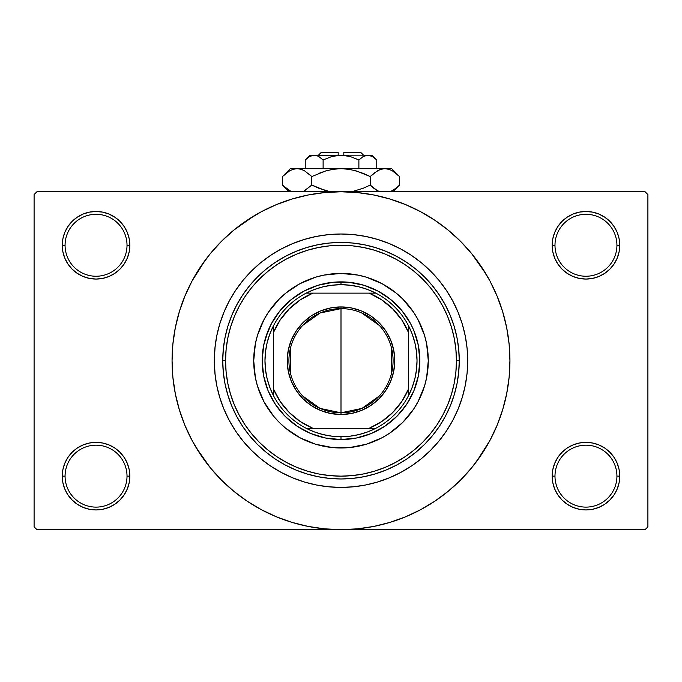 <?xml version="1.0" encoding="UTF-8"?>
<svg xmlns="http://www.w3.org/2000/svg" width="682" height="682" viewBox="0 0 682 682"><rect width="100%" height="100%" fill="white"/><g stroke="black" fill="none" stroke-linecap="round" stroke-linejoin="round"><path stroke-width="1.02" d="M616.929 476.147A30.971 30.971 0 0 0 585.957 445.176A30.971 30.971 0 0 0 554.986 476.147L552.173 476.147A33.785 33.785 0 0 1 585.957 442.362A33.785 33.785 0 0 1 619.742 476.147L616.929 476.147A30.971 30.971 0 0 1 585.957 507.118A30.971 30.971 0 0 1 554.986 476.147A30.971 30.971 0 0 1 585.957 445.176A30.971 30.971 0 0 1 616.929 476.147L619.742 476.147L619.094 469.557L617.176 463.223L614.047 457.375L609.844 452.26L604.729 448.057L598.89 444.937L592.547 443.01L585.957 442.362L579.368 443.01L573.025 444.937L567.185 448.057L562.062 452.26L557.867 457.375L554.739 463.223L552.821 469.557L552.173 476.147L552.821 482.737L554.739 489.079L557.867 494.919L562.062 500.042L567.185 504.245L573.025 507.365L579.368 509.284L585.957 509.94L592.547 509.284L598.89 507.365L604.729 504.245L609.844 500.042L614.047 494.919L617.176 489.079L619.094 482.737L619.742 476.147A33.785 33.785 0 0 1 585.957 509.94A33.785 33.785 0 0 1 552.173 476.147L554.986 476.147A30.971 30.971 0 0 0 585.957 507.118A30.971 30.971 0 0 0 616.929 476.147M127.014 476.147A30.971 30.971 0 0 0 96.043 445.176A30.971 30.971 0 0 0 65.071 476.147L62.258 476.147A33.785 33.785 0 0 1 96.043 442.362A33.785 33.785 0 0 1 129.827 476.147L127.014 476.147A30.971 30.971 0 0 1 96.043 507.118A30.971 30.971 0 0 1 65.071 476.147A30.971 30.971 0 0 1 96.043 445.176A30.971 30.971 0 0 1 127.014 476.147L129.827 476.147L129.179 469.557L127.261 463.223L124.133 457.375L119.938 452.26L114.815 448.057L108.975 444.937L102.632 443.01L96.043 442.362L89.453 443.01L83.11 444.937L77.271 448.057L72.156 452.26L67.953 457.375L64.824 463.223L62.906 469.557L62.258 476.147L62.906 482.737L64.824 489.079L67.953 494.919L72.156 500.042L77.271 504.245L83.11 507.365L89.453 509.284L96.043 509.94L102.632 509.284L108.975 507.365L114.815 504.245L119.938 500.042L124.133 494.919L127.261 489.079L129.179 482.737L129.827 476.147A33.785 33.785 0 0 1 96.043 509.94A33.785 33.785 0 0 1 62.258 476.147L65.071 476.147A30.971 30.971 0 0 0 96.043 507.118A30.971 30.971 0 0 0 127.014 476.147M127.014 245.273A30.971 30.971 0 0 0 96.043 214.301A30.971 30.971 0 0 0 65.071 245.273L62.258 245.273A33.785 33.785 0 0 1 96.043 211.48A33.785 33.785 0 0 1 129.827 245.273L127.014 245.273A30.971 30.971 0 0 1 96.043 276.244A30.971 30.971 0 0 1 65.071 245.273A30.971 30.971 0 0 1 96.043 214.301A30.971 30.971 0 0 1 127.014 245.273L129.827 245.273L129.179 238.674L127.261 232.34L124.133 226.501L119.938 221.377L114.815 217.174L108.975 214.054L102.632 212.128L96.043 211.48L89.453 212.128L83.11 214.054L77.271 217.174L72.156 221.377L67.953 226.501L64.824 232.34L62.906 238.674L62.258 245.273L62.906 251.863L64.824 258.197L67.953 264.045L72.156 269.16L77.271 273.363L83.11 276.483L89.453 278.409L96.043 279.057L102.632 278.409L108.975 276.483L114.815 273.363L119.938 269.16L124.133 264.045L127.261 258.197L129.179 251.863L129.827 245.273A33.785 33.785 0 0 1 96.043 279.057A33.785 33.785 0 0 1 62.258 245.273L65.071 245.273A30.971 30.971 0 0 0 96.043 276.244A30.971 30.971 0 0 0 127.014 245.273M616.929 245.273A30.971 30.971 0 0 0 585.957 214.301A30.971 30.971 0 0 0 554.986 245.273L552.173 245.273A33.785 33.785 0 0 1 585.957 211.48A33.785 33.785 0 0 1 619.742 245.273L616.929 245.273A30.971 30.971 0 0 1 585.957 276.244A30.971 30.971 0 0 1 554.986 245.273A30.971 30.971 0 0 1 585.957 214.301A30.971 30.971 0 0 1 616.929 245.273L619.742 245.273L619.094 238.674L617.176 232.34L614.047 226.501L609.844 221.377L604.729 217.174L598.89 214.054L592.547 212.128L585.957 211.48L579.368 212.128L573.025 214.054L567.185 217.174L562.062 221.377L557.867 226.501L554.739 232.34L552.821 238.674L552.173 245.273L552.821 251.863L554.739 258.197L557.867 264.045L562.062 269.16L567.185 273.363L573.025 276.483L579.368 278.409L585.957 279.057L592.547 278.409L598.89 276.483L604.729 273.363L609.844 269.16L614.047 264.045L617.176 258.197L619.094 251.863L619.742 245.273A33.785 33.785 0 0 1 585.957 279.057A33.785 33.785 0 0 1 552.173 245.273L554.986 245.273A30.971 30.971 0 0 0 585.957 276.244A30.971 30.971 0 0 0 616.929 245.273M215.086 346.635L214.301 360.71A126.699 126.699 0 0 1 341 234.011A126.699 126.699 0 0 1 467.699 360.71L467.093 373.131L465.269 385.424L462.243 397.487L458.057 409.2L452.737 420.436L446.352 431.101L438.944 441.092L430.589 450.299L421.382 458.654L411.391 466.062L400.726 472.447L389.49 477.767L377.777 481.952L365.723 484.979L353.421 486.803L341 487.408L328.579 486.803L316.278 484.979L304.223 481.952L292.51 477.767L281.274 472.447L270.609 466.062L260.618 458.654L251.411 450.299L243.056 441.092L235.648 431.101L229.263 420.436L223.943 409.2L219.757 397.487L216.731 385.424L214.907 373.131L214.301 360.71L214.907 348.289L216.731 335.987L219.757 323.933L223.943 312.22L229.263 300.984L235.648 290.319L243.056 280.328L251.411 271.121L260.618 262.766L270.609 255.358L281.274 248.964L292.51 243.653L304.223 239.467L316.278 236.441L328.579 234.617L341 234.011L353.421 234.617L365.723 236.441L377.777 239.467L389.49 243.653L400.726 248.964L411.391 255.358L421.382 262.766L430.589 271.121L438.944 280.328L446.352 290.319L452.737 300.984L458.057 312.22L462.243 323.933L465.269 335.987L467.093 348.289L467.699 360.71A126.699 126.699 0 0 1 341 487.408A126.699 126.699 0 0 1 214.301 360.71A126.699 126.699 0 0 1 341 234.011A126.699 126.699 0 0 1 467.699 360.71A126.699 126.699 0 0 1 341 487.408A126.699 126.699 0 0 1 214.301 360.71L215.086 374.785M476.692 461.347L489.991 440.342L497.076 425.355L502.66 409.746L506.692 393.667L509.122 377.265L509.94 360.71A168.94 168.94 0 0 1 341 529.641A168.94 168.94 0 0 1 172.06 360.71A168.94 168.94 0 0 1 341 191.77A168.94 168.94 0 0 1 509.94 360.71L509.122 344.154L506.692 327.752L502.66 311.665L497.076 296.056L489.991 281.069L481.466 266.85L471.586 253.534L460.452 241.258L448.168 230.124L434.852 220.243L425.466 214.404M467.699 360.752L467.093 348.289L465.269 335.987L462.243 323.933L458.057 312.22L452.737 300.984L446.352 290.319L438.944 280.328L430.589 271.121L421.382 262.766L411.391 255.358L400.726 248.964L389.49 243.653L377.777 239.467L365.723 236.441L353.421 234.617L341 234.011L328.579 234.617L316.278 236.441L304.223 239.467L292.51 243.653L281.274 248.964L270.609 255.358L260.618 262.766L251.411 271.121L243.056 280.328L235.648 290.319L229.263 300.984L223.943 312.22L219.757 323.933L216.731 335.987L214.907 348.289M196.101 447.562L210.414 467.878L221.548 480.162L233.832 491.296L247.148 501.176L261.368 509.701L276.355 516.786L291.964 522.369L308.042 526.402L324.444 528.831L341 529.641L645.087 529.641L647.9 526.828L647.9 194.592L647.9 526.828L645.087 529.641L36.913 529.641L34.1 526.828L34.1 194.592L36.913 191.77L341 191.77L36.913 191.77L34.1 194.592L34.1 526.828L36.913 529.641L341 529.641L357.556 528.831L373.958 526.402L390.036 522.369L405.645 516.786L420.632 509.701L434.852 501.176L448.168 491.296L460.452 480.162L471.586 467.878L481.466 454.562L487.306 445.176M645.087 191.77L341 191.77L645.087 191.77L647.9 194.592L645.087 191.77M427.853 505.609L434.852 501.176M485.899 273.857L471.586 253.534M254.147 215.81L233.832 230.124L221.548 241.258L210.414 253.534L200.534 266.85L194.694 276.244M205.308 260.072L192.009 281.069L184.924 296.056L179.34 311.665L175.308 327.752L172.878 344.154L172.06 360.71L172.878 377.265L175.308 393.667L179.34 409.746L184.924 425.355L192.009 440.342L200.534 454.562L210.414 467.878M247.148 501.176L256.534 507.007M562.062 221.377L557.867 226.501M554.739 258.197L555.634 260.166M127.261 232.34L124.133 226.501M102.632 212.128L96.043 211.48M108.975 276.483L110.586 275.767M119.938 269.16L124.133 264.045M127.261 463.223L126.366 461.254M119.938 500.042L124.133 494.919M573.025 444.937L571.414 445.653M562.062 452.26L557.867 457.375M554.739 489.079L557.867 494.919M579.368 509.284L585.957 509.94M434.852 220.243L420.632 211.718L405.645 204.634L390.036 199.05L373.958 195.018L357.556 192.588L341 191.77L324.444 192.588L308.042 195.018L291.964 199.05L276.355 204.634L261.368 211.718L247.148 220.243M417.981 401.843A87.287 87.287 0 0 0 428.287 360.71A87.287 87.287 0 0 1 341 447.989A87.287 87.287 0 0 1 253.713 360.71A87.287 87.287 0 0 0 264.019 401.843M299.867 437.691A87.287 87.287 0 0 0 382.133 437.691L366.336 444.238L349.559 447.571L332.441 447.571L315.664 444.238L299.858 437.691L285.63 428.177L279.279 422.431L273.533 416.08L264.019 401.851A87.287 87.287 0 0 0 273.473 416.02M273.584 416.148A87.287 87.287 0 0 0 285.562 428.125M285.69 428.236A87.287 87.287 0 0 0 299.841 437.682M382.159 437.682A87.287 87.287 0 0 0 396.31 428.236M396.438 428.125A87.287 87.287 0 0 0 408.416 416.148M408.527 416.02A87.287 87.287 0 0 0 417.972 401.868L413.573 409.2L402.721 422.431L389.49 433.283L382.142 437.691M222.741 360.71L225.563 360.71A115.437 115.437 0 0 1 341 245.273A115.437 115.437 0 0 1 456.437 360.71L459.259 360.71A118.259 118.259 0 0 0 341 242.451A118.259 118.259 0 0 0 222.741 360.71A118.259 118.259 0 0 1 341 242.451A118.259 118.259 0 0 1 459.259 360.71L458.688 372.304L456.983 383.778L454.161 395.04L450.256 405.961L445.295 416.455L439.327 426.412L432.414 435.73L424.622 444.332L416.02 452.123L406.702 459.037L396.745 465.005L386.251 469.966L375.33 473.871L364.069 476.692L352.594 478.397L341 478.96L329.406 478.397L317.931 476.692L306.67 473.871L295.749 469.966L285.255 465.005L275.298 459.037L265.98 452.123L257.378 444.332L249.586 435.73L242.673 426.412L236.705 416.455L231.744 405.961L227.839 395.04L225.017 383.778L223.312 372.304L222.741 360.71L223.312 349.116L225.017 337.641L227.839 326.38L231.744 315.459L236.705 304.965L242.673 295.008L249.586 285.69L257.378 277.088L265.98 269.296L275.298 262.382L285.255 256.415L295.749 251.453L306.67 247.549L317.931 244.727L329.406 243.022L341 242.451L352.594 243.022L364.069 244.727L375.33 247.549L386.251 251.453L396.745 256.415L406.702 262.382L416.02 269.296L424.622 277.088L432.414 285.69L439.327 295.008L445.295 304.965L450.256 315.459L454.161 326.38L456.983 337.641L458.688 349.116L459.259 360.71A118.259 118.259 0 0 1 341 478.96A118.259 118.259 0 0 1 222.741 360.71A118.259 118.259 0 0 0 341 478.96A118.259 118.259 0 0 0 459.259 360.71L456.437 360.71L455.883 349.397L454.221 338.187L451.467 327.198L447.656 316.533L442.806 306.295L436.983 296.576L430.24 287.472L422.627 279.083L414.23 271.47L405.134 264.727L395.415 258.904L385.177 254.054L374.512 250.243L363.523 247.489L352.313 245.827L341 245.273L329.687 245.827L318.477 247.489L307.488 250.243L296.823 254.054L286.585 258.904L276.866 264.727L267.77 271.47L259.373 279.083L251.76 287.472L245.017 296.576L239.194 306.295L234.344 316.533L230.533 327.198L227.779 338.187L226.117 349.397L225.563 360.71L226.117 372.022L227.779 383.233L230.533 394.222L234.344 404.886L239.194 415.125L245.017 424.843L251.76 433.94L259.373 442.337L267.77 449.941L276.866 456.693L286.585 462.515L296.823 467.358L307.488 471.177L318.477 473.93L329.687 475.593L341 476.147L352.313 475.593L363.523 473.93L374.512 471.177L385.177 467.358L395.415 462.515L405.134 456.693L414.23 449.941L422.627 442.337L430.24 433.94L436.983 424.843L442.806 415.125L447.656 404.886L451.467 394.222L454.221 383.233L455.883 372.022L456.437 360.71A115.437 115.437 0 0 1 341 476.147A115.437 115.437 0 0 1 225.563 360.71L222.741 360.71M214.907 373.131L216.731 385.424L219.757 397.487L223.943 409.2L229.263 420.436L235.648 431.101L243.056 441.092L251.411 450.299L260.618 458.654L270.609 466.062L281.274 472.447L292.51 477.767L304.223 481.952L316.278 484.979L328.579 486.803L341 487.408L353.421 486.803L365.723 484.979L377.777 481.952L389.49 477.767L400.726 472.447L411.391 466.062L421.382 458.654L430.589 450.299L438.944 441.092L446.352 431.101L452.737 420.436L458.057 409.2L462.243 397.487L465.269 385.424L467.093 373.131L467.699 360.71M265.554 337.82L271.47 323.549L280.055 310.694L290.984 299.765L303.84 291.18L318.119 285.264L333.276 282.254L348.724 282.254L363.881 285.264L378.16 291.18L391.016 299.765L401.945 310.694L410.53 323.549L413.838 330.54L418.322 345.331L419.839 360.71L418.322 376.089L413.838 390.88L406.549 404.511L396.745 416.455L384.801 426.259L371.17 433.547L356.379 438.032L341 439.549L325.621 438.032L310.83 433.547L297.199 426.259L285.255 416.455L275.451 404.511L268.162 390.88L263.678 376.089L262.161 360.71L263.678 345.331L268.162 330.54M264.019 401.851L257.472 386.046L255.392 377.734L253.713 360.71L255.392 343.677L257.472 335.373L264.019 319.568L268.427 312.22L279.279 298.989L285.63 293.234L299.858 283.729L315.664 277.182L323.976 275.102L341 273.422L358.024 275.102L366.336 277.182L382.142 283.729L396.37 293.234L402.721 298.989L413.573 312.22L417.981 319.568L424.528 335.373L426.608 343.677L428.287 360.71L426.608 377.734L424.528 386.046L417.981 401.851M402.721 298.989L396.37 293.234M374.401 280.072L366.336 277.182M279.279 298.989L273.533 305.34M260.362 327.309L257.472 335.373M279.279 422.431L285.63 428.177M307.599 441.348L315.664 444.238M402.721 422.431L408.467 416.08M421.638 394.111L424.528 386.046M416.446 383.591L413.838 390.88M318.119 436.148L310.83 433.547M363.881 285.264L371.17 287.872M273.473 305.4A87.287 87.287 0 0 0 253.713 360.71A87.287 87.287 0 0 1 341 273.422A87.287 87.287 0 0 1 428.287 360.71A87.287 87.287 0 0 0 408.527 305.4M408.416 305.272A87.287 87.287 0 0 0 396.438 293.294M396.31 293.183A87.287 87.287 0 0 0 382.159 283.738M382.133 283.721A87.287 87.287 0 0 0 299.867 283.721M299.841 283.738A87.287 87.287 0 0 0 285.69 293.183M285.562 293.294A87.287 87.287 0 0 0 273.584 305.272M379.345 395.961L361.937 408.407L341 412.798A52.088 52.088 0 0 0 393.088 360.71A52.088 52.088 0 0 0 341 308.622L341 306.934A53.776 53.776 0 0 1 394.776 360.71A53.776 53.776 0 0 1 341 414.486L341 308.622A52.088 52.088 0 0 1 393.088 360.71A52.088 52.088 0 0 1 341 412.798L320.063 408.407L302.655 395.961M361.426 312.791L379.345 325.45M391.4 347.556L391.4 373.864M273.422 395.534A76.017 76.017 0 0 1 273.422 325.885L269.774 334.146L267.122 342.79L265.52 351.69L264.983 360.71L265.52 369.729L267.122 378.629L269.774 387.274L273.422 395.534A76.017 76.017 0 0 0 306.175 428.287L314.436 431.936L323.08 434.587L331.981 436.19L341 436.727A76.017 76.017 0 0 1 306.175 428.287L375.825 428.287A76.017 76.017 0 0 1 341 436.727L350.019 436.19L358.92 434.587L367.564 431.936L375.825 428.287A76.017 76.017 0 0 0 408.578 395.534L412.226 387.274L414.878 378.629L416.48 369.729L417.017 360.71L416.48 351.69L414.878 342.79L412.226 334.146L408.578 325.885A76.017 76.017 0 0 1 408.578 395.534L408.578 325.885A76.017 76.017 0 0 0 375.825 293.132L367.564 289.475L358.92 286.832L350.019 285.229L341 284.684L341 281.871A78.839 78.839 0 0 0 262.161 360.71A78.839 78.839 0 0 0 341 439.549L341 436.727L341 439.549A78.839 78.839 0 0 1 262.161 360.71A78.839 78.839 0 0 1 341 281.871A78.839 78.839 0 0 1 419.839 360.71A78.839 78.839 0 0 1 341 439.549A78.839 78.839 0 0 0 419.839 360.71A78.839 78.839 0 0 0 341 281.871L341 284.684L331.981 285.229L323.08 286.832L314.436 289.475L306.175 293.132A76.017 76.017 0 0 1 375.825 293.132L306.175 293.132A76.017 76.017 0 0 0 273.422 325.885L273.422 395.534A76.017 76.017 0 0 0 306.175 428.287L369.158 428.287L381.732 421.536L392.764 412.474L401.826 401.442L408.578 388.868L408.578 332.552L401.826 319.977L392.764 308.946L381.732 299.884L369.158 293.132L312.842 293.132L300.268 299.884L289.236 308.946L280.174 319.977L273.422 332.552L273.422 388.868L280.174 401.442L289.236 412.474L300.268 421.536L312.842 428.287A73.204 73.204 0 0 1 273.422 388.868L273.422 395.534M341 306.934L351.494 307.966L361.579 311.026L370.88 315.996L379.03 322.68L385.714 330.83L390.684 340.13L393.744 350.216L394.776 360.71L393.744 371.204L390.684 381.289L385.714 390.59L379.03 398.74L370.88 405.423L361.579 410.394L351.494 413.454L341 414.486L330.506 413.454L320.421 410.394L311.12 405.423L302.97 398.74L296.286 390.59L291.316 381.289L288.256 371.204L287.224 360.71L288.256 350.216L291.316 340.13L296.286 330.83L302.97 322.68L311.12 315.996L320.421 311.026L330.506 307.966L341 306.934L341 412.798A52.088 52.088 0 0 1 288.912 360.71A52.088 52.088 0 0 1 341 308.622A52.088 52.088 0 0 0 288.912 360.71A52.088 52.088 0 0 0 341 412.798L341 414.486A53.776 53.776 0 0 1 287.224 360.71A53.776 53.776 0 0 1 341 306.934M375.825 293.132A76.017 76.017 0 0 1 408.578 325.885L408.578 332.552A73.204 73.204 0 0 0 369.158 293.132L375.825 293.132M408.578 395.534A76.017 76.017 0 0 1 375.825 428.287L369.158 428.287A73.204 73.204 0 0 0 408.578 388.868L408.578 395.534M273.422 325.885A76.017 76.017 0 0 1 306.175 293.132L312.842 293.132A73.204 73.204 0 0 0 273.422 332.552L273.422 325.885M290.6 373.864L290.6 347.556M302.655 325.45L320.063 313.012L341 308.622M321.29 152.359L338.187 152.359L321.29 152.359L318.477 155.172M338.187 155.172L338.187 152.359L338.187 155.172M306.167 159.068L305.238 159.963L305.238 168.684L305.238 159.963L309.56 156.519L311.827 155.522L316.491 155.513L318.767 156.502L323.115 159.963L331.802 156.51L323.115 159.963L331.802 156.51L336.328 155.522L331.793 156.51L341 155.172L345.672 155.522L350.207 156.51L358.885 159.963L358.885 168.684L358.885 159.963L363.199 156.519L367.82 155.172L372.415 156.502L376.762 159.963L376.762 168.684L376.762 159.963L372.44 156.519L376.762 159.963L372.415 156.502L370.121 155.513M363.702 156.246L367.82 155.172L371.971 155.172L365.492 155.522M345.663 155.522L343.813 155.3M309.705 156.434L314.18 155.172L316.491 155.513L318.767 156.502L323.115 159.963L318.775 156.51L323.115 159.963L323.115 168.684L323.115 159.963L318.801 156.519M316.525 155.522L317.769 155.99M283.183 175.828L282.476 176.527L282.476 185.061L282.476 176.527L289.552 170.892L293.269 169.264L297.113 168.684L290.319 168.684L391.681 168.684L384.887 168.684L388.68 169.247L392.406 170.867L399.524 176.527L399.524 185.061L396.037 188.215L390.266 191.77L396.029 188.223L399.524 185.061L399.524 176.527L398.817 175.828M378.97 191.54L373.753 188.223L370.258 185.061L370.258 176.527L377.334 170.892L381.042 169.264L384.887 168.684L381.076 169.255M388.731 169.264L384.887 168.684L381.102 169.247L384.887 168.684L341 168.684L348.621 169.255L356.064 170.875L348.647 169.255L341 168.684L333.379 169.255L325.936 170.875L333.353 169.255L341 168.684L297.113 168.684L300.898 169.247L304.624 170.867L311.742 176.527L311.742 185.061L311.742 176.527L308.255 173.373L311.742 176.527L325.953 170.875L318.716 173.373L325.953 170.875L333.379 169.255L325.936 170.875L333.353 169.255L341 168.684L348.647 169.255L341 168.684L348.647 169.255L356.064 170.875L370.258 176.527L363.293 173.373L370.258 176.527L377.334 170.892L381.042 169.264L384.887 168.684L388.68 169.247L392.406 170.867L399.524 176.527L391.681 168.684M379.175 169.954L373.745 173.373L370.258 176.527L370.258 185.061L377.351 190.704L373.753 188.223L379.516 191.77M351.742 191.77L363.293 188.215L351.742 191.77L363.293 188.215L351.742 191.77L363.284 188.215L370.258 185.061L373.745 188.215L370.258 185.061L363.293 188.215L370.258 185.061L373.745 188.215L378.894 191.497M330.258 191.77L318.716 188.215L311.742 185.061L318.707 188.215L311.742 185.061L303.857 191.139M300.958 169.264L303.03 170.048M290.319 168.684L282.476 176.527L289.552 170.892L293.269 169.264L297.113 168.684L293.32 169.247L297.113 168.684L300.898 169.247L304.666 170.892L303.106 170.082M291.052 191.471L283.235 185.802M311.742 176.527L325.936 170.875L311.742 176.527L304.666 170.892L311.742 176.527M289.594 170.867L291.052 170.116L289.594 170.867M297.318 168.684L300.924 169.255M356.064 170.875L370.258 176.527L363.293 173.373L353.489 170.202M398.484 175.521L396.148 173.467M325.936 190.713L311.742 185.061L304.666 190.696L311.742 185.061L318.707 188.215L328.511 191.386M289.441 190.628L282.476 185.061L289.194 191.77M283.499 186.05L285.4 187.755M303.106 191.497L304.624 190.721L303.106 191.497M398.817 185.751L396.029 188.223M392.406 190.721L390.948 191.471L392.406 190.721M338.187 155.3L311.819 155.53M350.088 156.476L341 155.172L367.82 155.172L310.029 155.172L305.238 159.963L309.56 156.519L305.851 159.358M331.802 156.51L323.115 159.963M336.328 155.522L334.828 155.777L336.328 155.522M363.233 156.502L358.885 159.963L363.199 156.519M358.903 159.938L350.207 156.51M367.82 155.172L365.509 155.513L370.138 155.513L367.82 155.172M343.813 152.359L360.71 152.359L343.813 152.359L343.813 155.172L343.813 152.359M364.299 155.965L365.475 155.522M379.124 169.98L381.042 169.264M297.105 168.684L293.32 169.247M390.948 170.116L392.525 170.935M341 168.684L341.426 168.684M314.18 155.172L316.508 155.522M317.846 156.025L318.767 156.502M371.562 156.059L372.415 156.502M345.672 155.522L347.172 155.777M392.806 191.77L399.524 185.061L392.806 191.77M371.971 155.172L376.762 159.963M360.71 152.359L363.523 155.172"/></g></svg>
